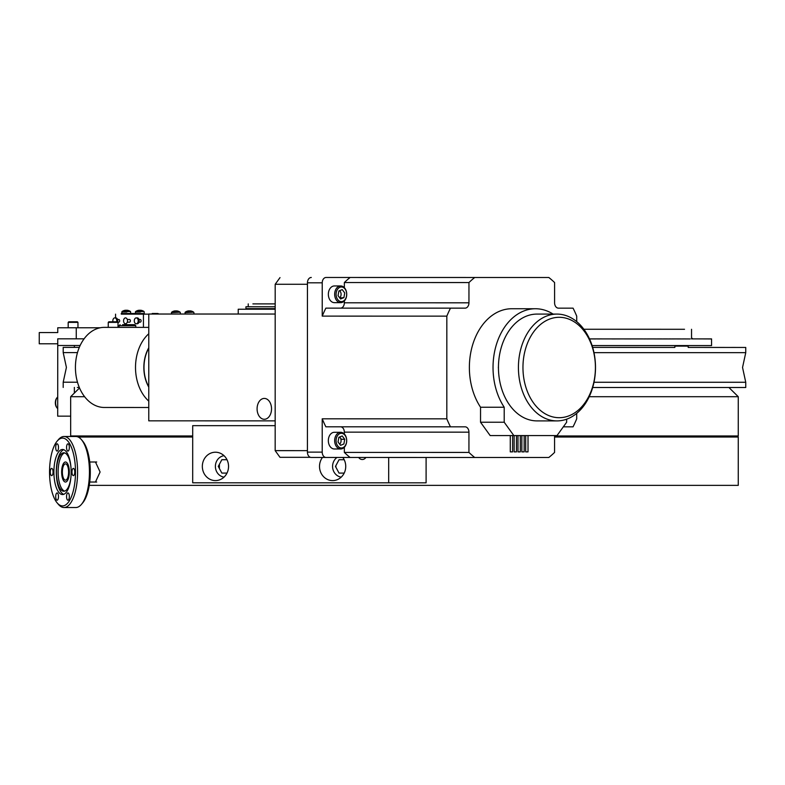 <?xml version="1.0" encoding="UTF-8"?>
<svg xmlns="http://www.w3.org/2000/svg" width="785" height="785" viewBox="0 0 785 785"><rect width="100%" height="100%" fill="white"/><g stroke="black" fill="none" stroke-linecap="round" stroke-linejoin="round"><path stroke-width="1.18" d="M554.573 437.029L738.263 437.029L738.263 485.365L89.254 485.365M78.196 437.029L192.698 437.029M95.456 462.002L100.097 472.011L95.456 482.029L96.702 482.029L89.725 482.029M62.869 476.436A8.144 3.12 -90 0 0 65.479 480.155A8.144 3.12 -90 0 0 68.226 475.906A8.144 3.12 -90 0 0 68.099 467.585A8.144 3.12 -90 0 0 65.479 463.866A8.144 3.12 -90 0 0 62.741 468.125A8.144 3.12 -90 0 0 62.869 476.436M68.697 466.565A10.019 3.837 -90 0 0 65.479 462.002A10.019 3.837 -90 0 0 62.113 467.232A10.019 3.837 -90 0 0 62.27 477.457A10.019 3.837 -90 0 0 65.479 482.029A10.019 3.837 -90 0 0 68.854 476.799A10.019 3.837 -90 0 0 68.697 466.565M71.062 468.763A19.223 7.359 -90 0 0 63.811 452.788A19.223 7.359 -90 0 0 56.451 472.011A19.223 7.359 -90 0 0 63.811 491.243A19.223 7.359 -90 0 0 71.062 475.259M64.645 452.906A19.223 7.359 -90 0 0 58.129 472.011A19.223 7.359 -90 0 0 64.645 491.116M63.722 449.697A22.539 8.625 -90 0 0 56.294 472.011A22.539 8.625 -90 0 0 63.722 494.334M71.15 472.011A22.539 8.625 -90 0 0 62.525 449.471A22.539 8.625 -90 0 0 53.9 472.011A22.539 8.625 -90 0 0 62.525 494.55A22.539 8.625 -90 0 0 71.15 472.011M62.525 505.923A33.912 12.982 -90 0 0 75.497 472.011A33.912 12.982 -90 0 0 62.525 438.099A33.912 12.982 -90 0 0 57.148 441.141A33.912 12.982 -90 0 0 49.543 472.011A33.912 12.982 -90 0 0 57.148 502.881A33.912 12.982 -90 0 0 62.525 505.923M64.007 507.532L75.841 507.532A35.511 13.59 -90 0 0 81.473 504.333A35.511 13.59 -90 0 0 89.441 472.011A35.511 13.59 -90 0 0 81.473 439.688A35.511 13.59 -90 0 0 75.841 436.499L64.007 436.499A35.511 13.59 90 0 1 77.597 472.011A35.511 13.59 90 0 1 64.007 507.532A35.511 13.59 90 0 1 58.375 504.333L57.148 502.881L58.375 504.333M81.473 439.688L82.7 441.141A33.912 12.982 90 0 1 90.304 472.011A33.912 12.982 90 0 1 82.7 502.881L81.473 504.333L82.7 502.881M73.378 468.38A3.631 1.393 -90 0 0 71.984 472.011A3.631 1.393 -90 0 0 73.378 475.641A3.631 1.393 -90 0 0 74.761 472.011A3.631 1.393 -90 0 0 73.378 468.38M67.952 492.941A3.631 1.393 -90 0 0 66.558 496.571A3.631 1.393 -90 0 0 67.952 500.202A3.631 1.393 -90 0 0 69.335 496.571A3.631 1.393 -90 0 0 67.952 492.941M57.099 492.941A3.631 1.393 -90 0 0 55.706 496.571A3.631 1.393 -90 0 0 57.099 500.202A3.631 1.393 -90 0 0 58.483 496.571A3.631 1.393 -90 0 0 57.099 492.941M51.673 468.38A3.631 1.393 -90 0 0 50.279 472.011A3.631 1.393 -90 0 0 51.673 475.641A3.631 1.393 -90 0 0 53.056 472.011A3.631 1.393 -90 0 0 51.673 468.38M57.099 443.819A3.631 1.393 -90 0 0 55.706 447.45A3.631 1.393 -90 0 0 57.099 451.081A3.631 1.393 -90 0 0 58.483 447.45A3.631 1.393 -90 0 0 57.099 443.819M67.952 443.819A3.631 1.393 -90 0 0 66.558 447.45A3.631 1.393 -90 0 0 67.952 451.081A3.631 1.393 -90 0 0 69.335 447.45A3.631 1.393 -90 0 0 67.952 443.819M57.148 441.141L58.375 439.688A35.511 13.59 90 0 1 64.007 436.499M61.652 472.011A10.019 3.837 -90 0 0 65.479 482.029A10.019 3.837 -90 0 0 69.316 472.011A10.019 3.837 -90 0 0 65.479 462.002A10.019 3.837 -90 0 0 61.652 472.011M737.596 396.042L728.922 387.505L738.263 396.71L589.231 396.71M627.303 387.505L640.481 387.505M554.573 435.96L738.263 435.96L738.263 396.71M84.613 396.71L70.67 396.71L70.67 435.96L192.698 435.96M79.53 387.976L71.337 396.042L79.53 387.976M711.553 338.953L703.546 338.894L711.573 338.894L703.546 338.894L711.563 338.894L711.573 345.577L592.106 345.577M589.515 338.894L674.423 338.953M698.964 338.894L691.546 338.894L698.964 338.894M711.004 338.894L697.934 338.894L711.004 338.894M711.288 338.953L697.943 338.894L711.288 338.953M591.321 338.953L589.515 338.904L591.321 338.904M595.54 338.953L589.515 338.904M599.711 338.953L595.54 338.904M603.812 338.904L599.711 338.904M607.865 338.904L604.018 338.904M623.418 338.904L611.849 338.953M627.146 338.904L623.604 338.904M630.797 338.953L627.323 338.904M641.355 338.904L630.797 338.904M644.73 338.953L641.522 338.904M648.027 338.953L644.73 338.904M654.405 338.904L648.037 338.904M657.487 338.953L654.562 338.904M660.479 338.904L657.487 338.904M663.404 338.953L660.627 338.904M666.249 338.904L663.404 338.904M669.006 338.953L666.386 338.904M669.006 338.904L674.295 338.953M679.241 338.953L672.078 338.904L679.241 338.953M681.596 338.953L674.364 338.904L681.596 338.953M683.863 338.953L676.572 338.904L683.863 338.953M608.061 338.904L611.849 338.904M675.807 338.904L688.249 338.953L675.807 338.904M682.695 338.904L690.25 338.953L682.695 338.904M39.25 332.575L57.756 332.575L39.25 332.575L39.25 343.791L57.747 343.791L57.747 338.826L84.103 338.826L57.747 338.826L57.697 416.158L70.67 416.158M74.349 393.099L74.349 387.437M74.359 347.372L74.359 345.498L57.707 345.498M57.756 332.575L57.756 327.767L98.704 327.767M57.756 327.767L100.244 327.767M76.253 327.767L76.253 338.826M117.809 322.164L118.77 322.164A1.335 0.893 -90 0 0 118.77 319.485L117.544 319.485M138.984 322.164L140.211 322.164A1.335 0.893 -90 0 0 140.211 319.495L138.984 319.495M127.278 322.164L129.496 322.164A1.335 0.893 -90 0 0 129.496 319.495L127.278 319.495M143.429 327.374L143.429 314.157L121.803 314.147M115.552 317.886L115.562 314.147M143.94 313.509L143.94 314.147L148.777 314.147L143.429 314.157M125.521 317.886A2.934 1.962 -90 0 0 123.559 320.829A2.934 1.962 -90 0 0 125.521 323.763A2.934 1.962 -90 0 0 127.494 320.829A2.934 1.962 -90 0 0 125.521 317.886M117.613 321.968A2.934 1.962 -90 0 0 115.797 317.886L114.806 317.886A2.934 1.962 -90 0 0 112.952 321.791M116.661 321.791A2.934 1.962 -90 0 0 114.806 317.886M136.247 323.763L137.238 323.763A2.934 1.962 -90 0 0 139.2 320.829A2.934 1.962 -90 0 0 137.238 317.886L136.247 317.886A2.934 1.962 -90 0 0 134.284 320.829A2.934 1.962 -90 0 0 136.247 323.763L136.247 323.763A2.934 1.962 -90 0 0 138.209 320.829A2.934 1.962 -90 0 0 136.247 317.886M143.204 313.509L121.282 313.509L143.204 313.509L143.94 314.147M158.678 314.029A1.707 1.423 90 0 0 157.657 313.509L152.221 313.509L153.173 314.029M135.393 313.509L135.628 311.537L144.087 311.537A7.35 7.35 0 0 0 140.721 310.252A7.33 5.397 -77.8 0 1 141.575 310.448M138.258 310.438A7.33 4.857 79 0 1 139.033 310.242A7.33 5.397 77.8 0 0 138.994 310.252A7.33 5.397 77.8 0 0 138.14 310.448A6.604 3.356 -139 0 1 138.494 310.428A6.604 3.356 -139 0 1 138.876 310.448A7.33 5.397 -77.8 0 1 139.818 310.242A7.33 4.857 79 0 1 140.662 310.448A6.604 3.729 142 0 1 141.486 310.448A7.33 4.857 -79 0 0 140.682 310.242A7.33 5.397 -77.8 0 1 140.721 310.252M140.643 310.389A7.33 5.397 77.8 0 0 139.897 310.242A7.33 4.857 -79 0 0 139.858 310.252M121.812 313.509L122.048 311.537L130.506 311.537A7.35 7.35 0 0 0 127.141 310.252A7.33 5.397 -77.8 0 1 127.994 310.448M124.678 310.438A7.33 4.857 79 0 1 125.453 310.242A7.33 5.397 77.8 0 0 125.414 310.252A7.33 5.397 77.8 0 0 124.56 310.448A6.604 3.356 -139 0 1 124.913 310.428A6.604 3.356 -139 0 1 125.296 310.448A7.33 5.397 -77.8 0 1 126.238 310.242A7.33 4.857 79 0 1 127.082 310.448A6.604 3.729 142 0 1 127.906 310.448A7.33 4.857 -79 0 0 127.101 310.242A7.33 5.397 -77.8 0 1 127.141 310.252M127.229 310.438A7.33 5.397 77.8 0 0 126.316 310.242A7.33 4.857 -79 0 0 126.277 310.252M185.005 314.029L185.231 312.185L193.699 312.185A7.35 7.35 0 0 0 190.333 310.889A7.33 5.397 -77.8 0 1 191.187 311.096M188.164 311.076A6.604 3.729 -142 0 1 188.518 311.086A7.33 5.397 -77.8 0 1 189.43 310.889A7.33 4.857 79 0 1 190.274 311.096A6.604 3.729 142 0 1 191.098 311.096A7.33 4.857 -79 0 0 190.284 310.889A7.33 5.397 -77.8 0 1 190.333 310.889M188.488 311.096A6.604 3.356 -139 0 0 188.106 311.076A6.604 3.356 -139 0 0 187.752 311.096A7.33 5.397 77.8 0 1 188.606 310.889A7.35 7.35 0 0 0 185.231 312.185M187.87 311.086A7.33 4.857 79 0 1 188.645 310.889A7.33 5.397 77.8 0 0 188.606 310.889M190.421 311.086A7.33 5.397 77.8 0 0 189.509 310.889A7.33 4.857 -79 0 0 189.47 310.889M171.424 314.029L171.66 312.185L180.118 312.185A7.35 7.35 0 0 0 176.753 310.889A7.33 5.397 -77.8 0 1 177.606 311.086M174.29 311.076A7.33 4.857 79 0 1 175.065 310.889A7.33 5.397 77.8 0 0 175.026 310.889A7.33 5.397 77.8 0 0 174.172 311.086A6.604 3.356 -139 0 1 174.525 311.076A6.604 3.356 -139 0 1 174.908 311.086A7.33 5.397 -77.8 0 1 175.85 310.889A7.33 4.857 79 0 1 176.694 311.086A6.604 3.729 142 0 1 177.518 311.086A7.33 4.857 -79 0 0 176.713 310.889A7.33 5.397 -77.8 0 1 176.753 310.889M176.841 311.076A7.33 5.397 77.8 0 0 175.928 310.889A7.33 4.857 -79 0 0 175.889 310.889M148.777 348.098A31.508 22.736 90 0 0 148.767 386.76M148.777 327.374L104.346 327.365A40.055 28.908 90 0 0 101.079 327.62A40.055 28.908 90 0 0 75.478 369.686A40.055 28.908 90 0 0 104.336 407.474L148.767 407.484M148.777 347.775A31.714 22.883 90 0 0 148.767 387.084M148.767 401.115A40.055 28.908 -90 0 1 148.777 333.753M310.418 457.321L279.99 457.321L275.172 450.639L307.426 450.649M307.445 284.278L275.192 284.278L280.01 277.605M275.192 284.278L275.172 450.639M252.888 303.893L275.192 303.893L252.888 303.893M245.94 306.768L275.182 306.778L245.94 306.768L245.94 308.642L275.182 308.642M257.087 408.848A10.431 7.222 -90 0 0 264.31 419.278A10.431 7.222 -90 0 0 271.531 408.848A10.431 7.222 -90 0 0 264.31 398.417A10.431 7.222 -90 0 0 257.087 408.848M238.228 314.029L148.777 314.029L275.182 314.049L238.228 314.039L238.228 309.231L275.182 309.231L238.228 309.231M148.777 314.029L148.767 420.838L275.172 420.868M202.334 466.408A14.189 13.109 -90 0 0 215.443 480.597A14.189 13.109 -90 0 0 228.543 466.408A14.189 13.109 -90 0 0 215.443 452.219A14.189 13.109 -90 0 0 202.334 466.408M218.701 465.613A14.189 13.109 -90 0 0 218.681 466.408A14.189 13.109 -90 0 0 218.701 467.193M222.989 476.927A14.189 13.109 -90 0 0 223.617 477.496M358.686 457.459A4.73 4.367 -90 0 0 365.879 457.459A4.73 4.367 -90 0 0 365.859 457.488M322.468 457.459A14.189 13.109 -90 0 0 319.515 466.418A14.189 13.109 -90 0 0 332.624 480.606A14.189 13.109 -90 0 0 345.734 466.418A14.189 13.109 -90 0 0 342.79 457.459M335.892 465.633A14.189 13.109 -90 0 0 335.872 466.418A14.189 13.109 -90 0 0 335.892 467.212M340.18 476.937A14.189 13.109 -90 0 0 340.798 477.506M192.698 425.656L275.172 425.666L192.698 425.656L192.688 482.795L426.098 482.824L426.098 457.469M219.398 464.318L219.398 468.488M388.683 457.469L388.673 482.824M223.617 455.32A14.189 13.109 -90 0 0 222.989 455.889M559.175 417.698A50.201 36.228 90 0 0 595.413 367.498A50.201 36.228 90 0 0 559.185 317.297A50.201 36.228 90 0 0 522.957 367.498A50.201 36.228 90 0 0 559.175 417.698M556.967 314.088A53.409 38.544 -90 0 1 556.977 314.088A53.409 38.544 -90 0 1 595.501 367.498A53.409 38.544 -90 0 1 556.957 420.907L556.957 420.907A53.409 38.544 -90 0 1 518.424 367.488A53.409 38.544 -90 0 1 556.967 314.088L537.009 314.088A53.409 38.544 90 0 0 498.455 367.488A53.409 38.544 90 0 0 536.989 420.897L556.957 420.907M255.802 309.231L275.182 309.231L255.802 309.231M510.603 451.875L512.605 451.875L512.605 435.587M514.46 451.875L516.452 451.875L516.461 435.587M522.162 451.875L524.164 451.875L524.164 435.587M566.642 419.19L566.642 422.242L557.007 435.587L490.174 435.587L480.538 422.232L480.548 407.238A58.747 42.39 -90 0 1 472.953 343.859A58.747 42.39 -90 0 1 511.771 308.74L511.771 308.74A58.747 42.39 -90 0 1 511.781 308.74L535.439 308.74A58.747 42.39 -90 0 1 535.439 308.74A58.747 42.39 -90 0 1 553.101 314.088M526.019 451.875L528.02 451.875L528.02 435.587M518.316 451.875L520.308 451.875L520.308 435.587M513.841 435.587L504.206 422.232L504.206 407.238A58.747 42.39 -90 0 1 496.611 343.869A58.747 42.39 -90 0 1 535.429 308.74M480.538 422.232L504.206 422.232M480.548 407.238L504.206 407.238M498.465 368.351A2.963 2.139 -90 0 1 498.465 366.624M322.233 316.12L446.832 316.139A103.61 74.771 -90 0 1 450.482 308.152L325.873 308.132A103.61 74.771 90 0 0 322.233 316.12L322.233 282.816A5.338 3.856 -90 0 1 326.089 277.478L350.12 277.478A103.61 74.771 90 0 0 344.36 282.531L468.959 282.551A103.61 74.771 -90 0 1 474.719 277.498L548.823 277.498A103.61 74.771 -90 0 1 554.593 282.551L554.593 302.814A5.338 3.856 90 0 0 558.439 308.152L573.06 308.152A103.61 74.771 -90 0 1 576.71 316.149L576.71 321.624M350.12 277.478L474.719 277.498M558.341 308.152L573.06 308.152M576.7 413.371L576.7 418.837A103.61 74.771 -90 0 1 573.05 426.824L563.326 426.824M433.565 277.478A5.338 3.856 90 0 0 433.467 277.478L326.089 277.478M548.823 277.498L424.224 277.478A103.61 74.771 90 0 0 424.224 277.478L448.264 277.478A5.338 3.856 -90 0 1 448.382 277.488M322.233 282.816L307.445 282.816A5.338 3.856 -90 0 1 311.302 277.468M325.873 308.132L340.504 308.132A5.338 3.856 90 0 0 344.35 302.794L344.35 300.93M344.35 287.673L344.36 282.531M450.482 308.152L465.103 308.152A5.338 3.856 90 0 0 468.949 302.814L468.959 282.551M350.1 457.459L474.699 457.478A103.61 74.771 -90 0 1 468.939 452.425L344.34 452.405A103.61 74.771 90 0 0 350.1 457.459L326.069 457.459A5.338 3.856 -90 0 1 322.213 452.121L322.223 418.817L446.822 418.837L446.832 316.139M322.223 418.817A103.61 74.771 90 0 0 325.863 426.804L450.462 426.824A103.61 74.771 -90 0 1 446.822 418.837M344.34 434.007L344.34 432.142A5.338 3.856 90 0 0 340.582 426.804M344.34 452.405L344.34 447.264M468.939 452.425L468.939 432.162A5.338 3.856 90 0 0 465.083 426.824L450.462 426.824M554.573 435.587L554.573 452.425A103.61 74.771 -90 0 1 548.813 457.478L474.699 457.478M311.282 457.459L326.069 457.459L311.282 457.459A5.338 3.856 -90 0 1 307.426 452.111L322.213 452.121M307.445 282.816L307.426 452.111M337.717 445.929A7.33 5.289 90 0 0 345.204 445.713A7.33 5.289 90 0 0 345.047 435.351A7.33 5.289 90 0 0 337.57 435.557A7.33 5.289 90 0 0 337.717 445.929M336.51 446.655A8.341 6.025 90 0 0 340.68 448.981A8.341 6.025 90 0 0 346.263 443.751A8.341 6.025 90 0 0 344.85 434.615A8.341 6.025 90 0 0 340.68 432.29A8.341 6.025 90 0 0 335.097 437.52A8.341 6.025 90 0 0 336.51 446.655M340.68 432.29L334.361 432.29A8.341 6.025 90 0 0 328.768 437.52A8.341 6.025 90 0 0 330.191 446.655A8.341 6.025 90 0 0 334.361 448.981L340.68 448.981M344.723 439.296L342.211 435.96L338.875 437.304L338.041 441.975L340.553 445.321L343.889 443.976L344.723 439.296L341.397 439.296L340.14 437.628A4.17 3.012 90 0 0 339.562 437.019M339.679 444.153A4.17 3.012 90 0 0 340.14 437.628L339.66 436.98M337.736 299.585A7.33 5.289 90 0 0 345.214 299.37A7.33 5.289 90 0 0 345.057 289.008A7.33 5.289 90 0 0 337.579 289.223A7.33 5.289 90 0 0 337.736 299.585M336.529 300.321A8.341 6.025 90 0 0 340.69 302.647A8.341 6.025 90 0 0 346.283 297.417A8.341 6.025 90 0 0 344.86 288.281A8.341 6.025 90 0 0 340.7 285.956A8.341 6.025 90 0 0 335.107 291.186A8.341 6.025 90 0 0 336.529 300.321M340.7 285.956L334.371 285.956A8.341 6.025 90 0 0 328.787 291.186A8.341 6.025 90 0 0 330.2 300.321A8.341 6.025 90 0 0 334.371 302.647L340.69 302.647M343.909 297.633L344.733 292.952L342.231 289.616L338.885 290.96L338.06 295.641L340.562 298.977L343.909 297.633L339.797 297.957A8.341 6.025 90 0 0 339.895 297.613M339.689 297.819A4.17 3.012 90 0 0 340.15 291.284A4.17 3.012 90 0 0 339.581 290.685M684.52 329.278L583.873 329.258L684.52 329.288M731.591 347.451L688.2 347.431L745.75 347.451L745.75 352.671L742.541 367.478L745.75 382.275L594 382.275M77.479 382.216L63.202 382.207L66.411 367.409L63.202 352.602L77.489 352.602L63.202 352.602L63.202 347.382L79.314 347.372L63.202 347.382M745.75 382.275L745.75 387.505L592.695 387.505M592.675 347.412L674.855 347.431L592.675 347.412M745.75 347.451L731.6 347.441M745.75 352.671L593.99 352.671M79.305 387.437L77.362 387.427M57.747 345.498L80.148 345.498M688.2 347.451L688.2 346.106L674.855 346.106L688.2 346.106M674.855 347.451L674.855 346.106M692.262 338.374L691.546 338.099L691.546 329.288M109.409 321.791L117.436 321.791L109.409 321.791M108.242 327.365L108.251 322.37L118.025 322.38L117.436 321.791M114.581 321.791L111.686 321.791L114.581 321.791M111.686 321.791L110.234 321.791L111.686 321.791M69.355 321.791L77.381 321.791L69.355 321.791M68.187 327.767L68.187 322.37L77.96 322.38L77.381 321.791M74.526 321.791L71.631 321.791L74.526 321.791M71.631 321.791L70.179 321.791L71.631 321.791M127.425 324.686L134.775 324.686L127.425 324.686M119.075 327.374L119.075 325.697L135.785 325.706L134.775 324.686M122.617 324.686L125.021 324.686L122.617 324.686M125.021 324.686L129.829 324.686L125.021 324.686M132.243 324.686L129.829 324.686L132.243 324.686M344.193 473.1L339.032 473.1L335.47 466.418L339.032 459.745L344.193 459.745M336.961 457.459A10.833 10.009 -90 0 0 333.919 461.001A10.833 10.009 -90 0 0 341.2 477.152M227.002 473.08L221.841 473.08L218.279 466.408L221.841 459.725L227.002 459.725M224.01 455.673A10.833 10.009 -90 0 0 216.729 460.981A10.833 10.009 -90 0 0 224.01 477.133M56.677 407.395A5.289 2.64 -90 0 1 56.461 407.121A5.289 2.64 -90 0 1 55.352 402.803A5.289 2.64 -90 0 1 56.461 398.486A5.289 2.64 -90 0 1 56.677 398.211M57.697 408.543A6.035 3.022 -90 0 1 56.893 407.729A6.035 3.022 -90 0 1 55.617 402.803A6.035 3.022 -90 0 1 56.893 397.877A6.035 3.022 -90 0 1 57.697 397.073M122.568 313.509L122.568 314.147M135.393 311.979L140.456 311.979M140.319 311.979L136.875 311.979M121.812 311.979L126.876 311.979M125.678 311.979L123.294 311.979M185.005 312.616L193.699 312.185M171.424 312.616L180.118 312.185M448.264 277.478L433.467 277.478L448.264 277.478M468.949 302.814L344.35 302.794M465.103 308.152L340.504 308.132M468.939 432.162L344.34 432.142M190.029 437.029L190.029 435.96M618.894 437.029L618.894 435.96M89.725 462.002L96.712 462.002M71.337 396.042L70.67 396.71M121.282 313.509L121.282 314.147M144.312 313.509L144.087 311.537M138.994 310.252A7.35 7.35 0 0 0 135.628 311.537M130.732 313.509L130.506 311.537M125.414 310.252A7.35 7.35 0 0 0 122.048 311.537M193.924 314.029L193.924 312.626M180.344 314.029L180.344 312.616M175.026 310.889A7.35 7.35 0 0 0 171.66 312.185M248.237 303.893L248.237 306.778M510.279 451.875L510.279 435.587M514.136 451.875L514.136 435.587M521.848 451.875L521.848 435.587M525.695 451.875L525.705 435.587M517.992 451.875L517.992 435.587M691.546 338.374L691.546 338.894M63.202 382.207L63.202 387.437M118.025 327.374L118.025 322.38M108.83 321.791L108.251 322.37M77.96 327.767L77.96 322.38M68.776 321.791L68.187 322.37M135.785 327.374L135.785 325.706M120.085 324.686L119.075 325.697M56.461 398.486L56.893 397.877M56.461 407.121L56.893 407.729"/></g></svg>
